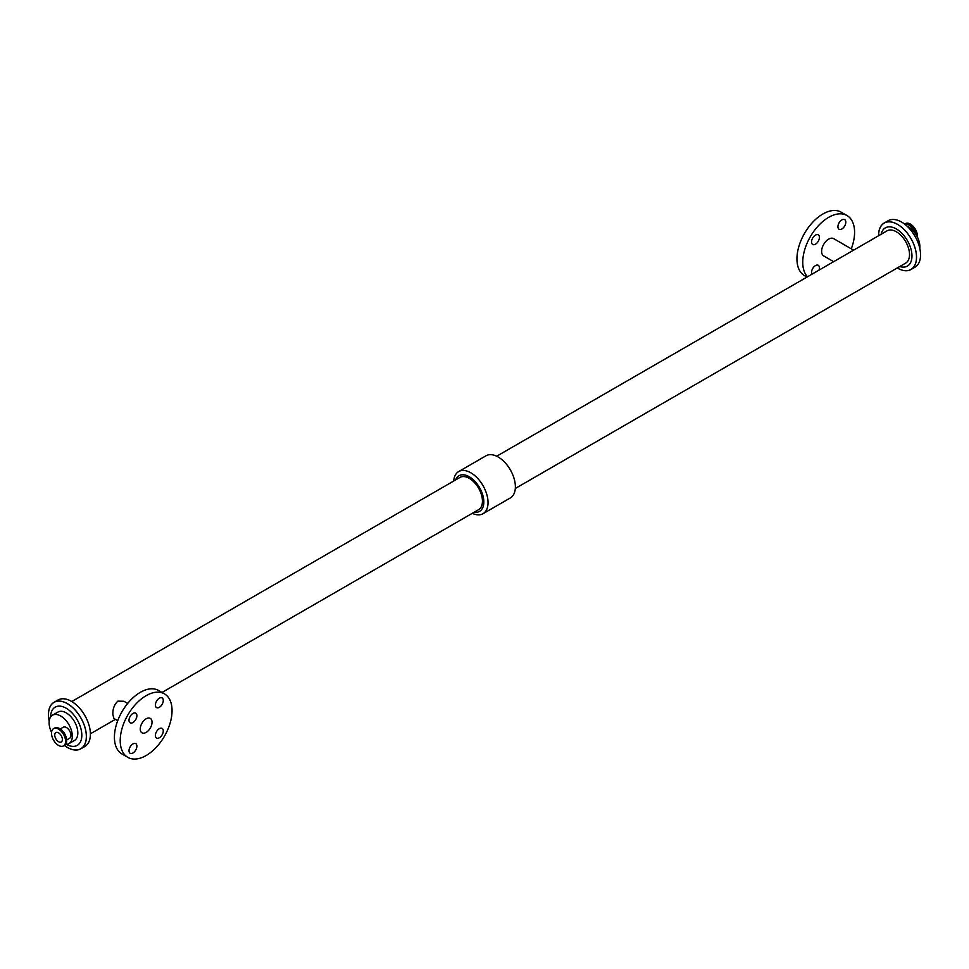 <?xml version="1.0" encoding="UTF-8"?>
<svg xmlns="http://www.w3.org/2000/svg" width="969" height="969" viewBox="0 0 969 969"><rect width="100%" height="100%" fill="white"/><g stroke="black" fill="none" stroke-linecap="round" stroke-linejoin="round"><path stroke-width="1.45" d="M163.276 730.941A5.572 3.222 -60 0 1 160.842 736.549A5.572 3.222 -60 0 1 156.542 738.039A5.572 3.222 -60 0 1 156.542 731.607A5.572 3.222 -60 0 1 162.114 728.397A5.572 3.222 -60 0 1 163.276 730.941M163.276 700.478A5.572 3.222 -60 0 1 160.842 706.086A5.572 3.222 -60 0 1 156.542 707.576A5.572 3.222 -60 0 1 156.542 701.144A5.572 3.222 -60 0 1 162.114 697.922A5.572 3.222 -60 0 1 163.276 700.478M136.883 746.178A5.572 3.222 -60 0 1 134.449 751.787A5.572 3.222 -60 0 1 130.161 753.276A5.572 3.222 -60 0 1 130.161 746.845A5.572 3.222 -60 0 1 135.733 743.635A5.572 3.222 -60 0 1 136.883 746.178M136.883 715.716A5.572 3.222 -60 0 1 134.449 721.311A5.572 3.222 -60 0 1 130.161 722.813A5.572 3.222 -60 0 1 130.161 716.37A5.572 3.222 -60 0 1 135.733 713.16A5.572 3.222 -60 0 1 136.883 715.716M819.411 237.381A5.572 3.222 -60 0 1 816.976 242.989A5.572 3.222 -60 0 1 812.688 244.491A5.572 3.222 -60 0 1 812.688 238.047A5.572 3.222 -60 0 1 818.26 234.837A5.572 3.222 -60 0 1 819.411 237.381M845.804 222.155A5.572 3.222 -60 0 1 843.369 227.763A5.572 3.222 -60 0 1 839.081 229.253A5.572 3.222 -60 0 1 839.081 222.822A5.572 3.222 -60 0 1 844.641 219.6A5.572 3.222 -60 0 1 845.804 222.155M811.949 274.215A5.572 3.222 -60 0 1 813.161 267.783A5.572 3.222 -60 0 1 818.26 265.312A5.572 3.222 -60 0 1 819.411 267.856A5.572 3.222 -60 0 1 818.987 270.145M60.308 728.93L63.264 727.222A6.359 3.67 60 0 1 69.623 730.905A6.359 3.67 60 0 1 69.623 738.245L66.679 739.953M54.748 735.083A5.39 3.113 60 0 1 55.863 732.612A5.39 3.113 60 0 1 61.265 735.725A5.39 3.113 60 0 1 61.265 741.951A5.39 3.113 60 0 1 57.098 740.51A5.39 3.113 60 0 1 54.748 735.083M51.514 733.218A9.969 5.753 60 0 1 53.574 728.652A9.969 5.753 60 0 1 63.542 734.405A9.969 5.753 60 0 1 63.542 745.912A9.969 5.753 60 0 1 55.863 743.247A9.969 5.753 60 0 1 51.514 733.218M917.449 237.163A9.969 5.753 -120 0 0 917.486 236.315A9.969 5.753 -120 0 0 913.137 226.286A9.969 5.753 -120 0 0 905.458 223.609L904.61 224.093A9.969 5.753 -120 0 1 909.491 224.651A9.969 5.753 -120 0 1 916.408 235.201M117.709 720.706L113.942 718.526L112.864 714.528C112.646 708.957 114.306 704.499 117.867 701.144L123.911 701.265L127.678 703.433M140.251 729.003A8.321 4.809 -60 0 1 143.884 720.621A8.321 4.809 -60 0 1 150.304 718.392A8.321 4.809 -60 0 1 150.304 728.01A8.321 4.809 -60 0 1 141.971 732.818A8.321 4.809 -60 0 1 140.251 729.003M120.217 740.558A36.652 21.161 -60 0 1 136.217 703.676A36.652 21.161 -60 0 1 164.464 693.865A36.652 21.161 -60 0 1 164.464 736.186A36.652 21.161 -60 0 1 127.811 757.346A36.652 21.161 -60 0 1 120.217 740.558M127.811 757.346L122.009 753.991A36.652 21.161 -60 0 1 114.415 737.215A36.652 21.161 -60 0 1 130.415 700.333A36.652 21.161 -60 0 1 158.662 690.509L164.464 693.865M853.604 250.159L833.655 238.64A9.969 5.753 120 0 0 825.963 241.317A9.969 5.753 120 0 0 821.615 251.346A9.969 5.753 120 0 0 823.686 255.913L833.667 261.678M851.291 248.827A36.652 21.161 120 0 0 846.991 215.542A36.652 21.161 120 0 0 818.744 225.353A36.652 21.161 120 0 0 802.756 262.236A36.652 21.161 120 0 0 807.504 276.783M846.991 215.542L841.189 212.187A36.652 21.161 120 0 0 812.943 222.01A36.652 21.161 120 0 0 796.942 258.893A36.652 21.161 120 0 0 804.536 275.668L806.983 277.086M906.851 225.971A16.425 9.484 60 0 1 919.799 248.403M51.551 732.37A16.425 9.484 60 0 1 49.104 722.729A16.425 9.484 60 0 1 52.508 715.207A16.425 9.484 60 0 1 68.932 724.691A16.425 9.484 60 0 1 68.932 743.647A16.425 9.484 60 0 1 65.589 744.41M52.508 715.207L58.007 712.045A16.425 9.484 60 0 1 74.419 721.517A16.425 9.484 60 0 1 74.419 740.486L68.932 743.647M50.606 716.999A22.069 12.742 60 0 1 66.292 708.278A22.069 12.742 60 0 1 81.82 735.18A22.069 12.742 60 0 1 66.437 744.398M49.213 721.021A26.769 15.456 60 0 1 48.486 714.637A26.769 15.456 60 0 1 68.424 704.318A26.769 15.456 60 0 1 86.241 738.741A26.769 15.456 60 0 1 64.426 745.415M49.201 721.13A26.829 15.492 60 0 1 48.45 714.613A26.829 15.492 60 0 1 54.01 702.331A26.829 15.492 60 0 1 80.839 717.823A26.829 15.492 60 0 1 80.839 748.795A26.829 15.492 60 0 1 64.39 745.44M54.01 702.331L58.019 700.018A26.829 15.492 60 0 1 84.848 715.497A26.829 15.492 60 0 1 84.848 746.481L80.839 748.795M71.779 701.544L459.972 477.426A18.617 10.744 60 0 1 478.589 488.17A18.617 10.744 60 0 1 478.589 509.67L162.017 692.447M455.624 479.934A20.543 11.858 60 0 1 479.558 487.613A20.543 11.858 60 0 1 474.241 512.189M453.686 481.06A24.334 14.05 60 0 1 458.664 471.576A24.334 14.05 60 0 1 482.998 485.626A24.334 14.05 60 0 1 482.998 513.727A24.334 14.05 60 0 1 472.303 513.304M458.664 471.576L486.002 455.793A24.334 14.05 60 0 1 510.336 469.844A24.334 14.05 60 0 1 510.336 497.945L482.998 513.727M496.697 456.217L887.047 230.852A18.617 10.744 60 0 1 905.664 241.608A18.617 10.744 60 0 1 905.664 263.108L515.314 488.473M881.124 234.28A22.069 12.742 60 0 1 897.5 229.665A22.069 12.742 60 0 1 911.926 254.653A22.069 12.742 60 0 1 899.741 266.523M878.641 235.709A26.769 15.456 60 0 1 878.641 235.358A26.769 15.456 60 0 1 897.669 224.481A26.769 15.456 60 0 1 916.492 257.451A26.769 15.456 60 0 1 897.258 267.965A26.829 15.492 60 0 0 910.981 269.515L914.99 267.202A26.829 15.492 60 0 0 914.99 236.218A26.829 15.492 60 0 0 888.161 220.726L884.152 223.052A26.829 15.492 60 0 1 910.981 238.544A26.829 15.492 60 0 1 910.981 269.515M878.604 235.733A26.829 15.492 60 0 1 878.592 235.334A26.829 15.492 60 0 1 884.152 223.052M57.837 727.864A9.666 5.572 60 0 1 64.657 733.763A9.666 5.572 60 0 1 66.364 742.629M53.574 728.652L54.53 728.107A9.969 5.753 60 0 1 64.499 733.86A9.969 5.753 60 0 1 64.499 745.367L63.542 745.912M915.56 233.856A9.666 5.572 -120 0 0 909.176 225.087A9.666 5.572 -120 0 0 904.937 224.336M54.53 728.107L59.509 728.446L63.215 731.643C67.333 737.615 67.757 742.193 64.499 745.367M90.396 733.799L115.396 719.361"/></g></svg>
